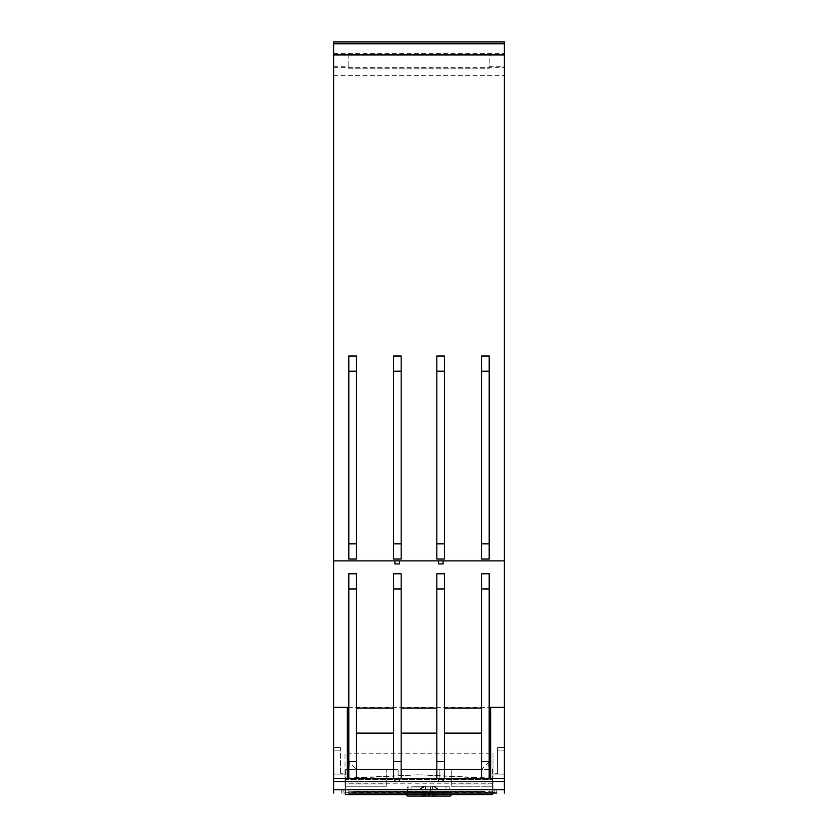 <?xml version="1.0" encoding="UTF-8"?>
<svg xmlns="http://www.w3.org/2000/svg" width="838" height="838" viewBox="0 0 838 838"><rect width="100%" height="100%" fill="white"/><g stroke="black" fill="none" stroke-linecap="round" stroke-linejoin="round"><path stroke-width="0.63" stroke-dasharray="4.19 3.14" d="M333.639 117.456L333.639 560.884L504.361 560.884L504.361 41.9L333.639 41.9L333.639 117.456M333.639 560.884L333.639 778.649L333.639 750.869L333.639 778.649L333.639 774.092L345.403 774.092L345.403 778.649L492.597 778.649L492.597 774.092L504.361 774.092L504.361 778.649L504.361 750.869L504.361 781.686L492.985 781.686L492.985 773.715L497.531 773.715L497.531 747.538L504.361 747.538L504.361 750.869L504.361 747.538L504.361 750.869L504.361 747.538L497.531 747.538L504.361 747.538L497.531 747.538L497.531 773.725L492.985 774.092L504.361 774.092L497.531 774.092L504.361 774.092L504.361 750.869L504.361 778.649L504.361 560.884L333.639 560.884L504.361 560.884M345.403 794.581L345.403 779.403L347.676 779.403L347.676 778.649L347.676 779.403L490.324 779.403L490.324 778.649L490.324 779.403L492.597 779.403L492.597 778.649L504.361 778.649L419 774.773L345.015 778.649L492.985 778.649L492.985 753.226L345.015 753.226L345.015 773.715L340.469 773.725L345.015 773.715L345.015 793.062L407.614 793.062L407.614 786.997L430.386 786.997L430.386 793.062L492.597 793.062L492.597 769.546L490.324 769.546L490.324 762.171L488.805 762.171L482.74 768.237L482.74 769.546L355.26 769.546L355.26 768.237L349.195 762.171L347.676 762.171L347.676 769.546L345.403 769.546L345.403 774.092M492.985 774.092L492.985 778.649L419 774.773L333.639 778.649L345.403 778.649L345.403 779.403L492.597 779.403L492.597 794.581M492.597 774.092L492.597 769.546L490.324 769.546L490.324 762.171M345.015 781.686L333.639 781.686L333.639 774.092L340.469 774.092L333.639 774.092L333.639 750.869L340.469 750.869L340.469 774.092L340.469 747.538L333.639 747.538L340.469 747.538L340.469 750.869L333.639 750.869L333.639 747.538L340.469 747.538L333.639 747.538L333.639 774.092L345.015 774.092M348.818 54.418L348.818 68.831L489.183 68.831L489.183 54.418L348.818 54.418L489.183 54.418L489.183 68.831L348.818 68.831L348.818 54.418M489.183 66.768L504.361 66.768L504.361 75.661L504.361 43.765L504.361 66.768M333.639 43.765L333.639 75.661L333.639 43.765L504.361 43.765M333.639 66.768L348.818 66.768M436.828 371.946L436.828 559.04L436.828 371.946M401.172 363.608L401.172 371.946L401.172 356.014L393.577 356.014L393.577 371.946L393.577 356.014L393.577 371.192L401.172 371.192L401.172 356.014L401.172 363.608M481.599 371.946L481.599 559.04L481.599 371.946M444.423 363.608L444.423 371.946L444.423 356.014L436.828 356.014L436.828 371.192L444.423 371.192L444.423 356.014L444.423 363.608M356.401 371.192L356.401 356.014L356.401 371.946L356.401 356.014L348.818 356.014L348.818 559.04L348.818 356.014L348.818 371.192L356.401 371.192L356.401 559.04L348.818 559.04L348.818 371.192M401.172 371.192L401.172 559.04L401.172 490.324L401.172 559.04L393.577 559.04L393.577 371.192M444.423 371.192L444.423 559.04L444.423 490.324L444.423 559.04L436.828 559.04L436.828 371.192M489.183 371.192L489.183 559.04L489.183 490.324L489.183 559.04L481.599 559.04L481.599 371.192L489.183 371.192L489.183 356.014L481.599 356.014L481.599 371.192M356.401 490.324L356.401 371.946L356.401 490.324M443.093 560.884L438.536 560.884L443.093 560.884L438.536 560.884L443.093 560.884L443.093 563.922L443.093 560.884L443.093 563.922L438.536 563.922L438.536 560.884L443.093 560.894L438.536 560.884L438.536 563.922L438.536 560.894M399.464 560.884L399.464 563.922L399.464 560.894L394.908 560.884L399.464 560.884L394.908 560.884L399.464 560.884L394.908 560.894L394.908 563.922L394.908 560.884L394.908 563.922L399.464 563.922L399.464 560.884L394.908 560.894M438.536 781.686L438.536 778.649L443.093 778.649L443.093 781.686M438.536 778.649L443.093 778.649L438.536 778.649M394.908 781.686L394.908 778.649L399.464 778.649L394.908 778.649L399.464 778.649L399.464 781.686M401.172 769.546L401.172 733.124L436.828 733.124L436.828 769.546L401.172 769.546L401.172 778.649M481.599 769.546L444.423 769.546L444.423 733.124L481.599 733.124L481.599 778.649M356.401 733.124L393.577 733.124L393.577 769.546L356.401 769.546L356.401 573.779M490.701 778.649L490.701 707.324M444.423 733.124L444.423 573.779M481.599 573.779L481.599 733.124M401.172 733.124L401.172 573.779M436.828 573.779L436.828 733.124M393.577 573.779L393.577 733.124M333.639 43.827L504.361 43.827L333.639 43.827M333.639 53.286L504.361 53.286M333.639 67.312L504.361 67.312M333.639 75.661L504.361 75.661L333.639 75.661M333.639 707.324L504.361 707.324M333.639 778.649L504.361 778.649M347.299 707.324L347.299 778.649M489.183 543.862L481.599 543.862M444.423 543.862L436.828 543.862M401.172 490.324L401.172 371.946L401.172 490.324M401.172 543.862L393.577 543.862M488.805 762.171L488.805 769.546L439.866 769.546L439.866 778.649L398.134 778.649L398.134 769.546L386.747 769.546L386.747 786.233L386.747 779.11L345.403 779.11L345.403 769.546L347.676 769.546L347.676 762.171M492.597 793.062L492.985 783.959L451.253 783.959L451.253 769.546L451.253 786.233L451.253 783.959L492.985 783.959L492.985 753.226M492.597 779.11L451.253 779.11M504.361 793.062L504.361 789.731L492.985 789.731L492.985 793.062L496.777 793.062L348.818 793.062L348.818 790.035L496.777 790.035L341.223 790.035L348.818 790.035L348.818 793.062L341.223 793.062L345.015 793.062L345.015 783.959L386.747 783.959L345.015 783.959L345.015 753.226M492.985 789.731L492.985 781.686M497.531 750.869L497.531 774.092L497.531 747.538L497.531 750.869L504.361 750.869L497.531 750.869M356.401 769.546L356.401 778.649M348.818 778.649L348.818 573.779M436.828 769.546L436.828 778.649M421.912 793.062L421.912 792.308L451.703 792.308L406.179 792.308L451.703 792.308L406.179 792.308L451.703 792.308L406.179 792.308L421.912 792.308L422.383 796.1L447.115 796.1L432.356 796.1L432.356 792.308L432.356 796.1L432.356 792.308L432.356 796.1L444.119 796.1L444.119 794.518L444.119 796.1L444.119 794.518L444.119 796.1L444.119 794.518L441.375 792.308L432.356 792.308L441.836 792.308L444.119 794.518L441.375 792.308L444.119 794.518L441.375 792.308L425.526 792.308L432.356 792.308L432.356 796.1L425.526 796.1L425.526 792.308L425.526 796.1L425.526 792.308L425.526 796.1L413.763 796.1L413.763 794.518L416.507 792.308L425.526 792.308L416.507 792.308L413.763 794.518L416.036 792.308L413.763 794.518L416.036 792.308L425.526 792.308L425.526 796.1L444.119 796.1L432.356 796.1L432.356 792.308L441.375 792.308L444.119 794.518L444.119 796.1L432.356 796.1L432.356 792.308L432.356 796.1L444.119 796.1L413.763 796.1L413.763 794.518L413.763 796.1L425.526 796.1L425.526 792.308L425.526 796.1L425.526 792.308L432.356 792.308L416.507 792.308L441.836 792.308L432.356 792.308L432.356 796.1L432.356 792.308L432.356 796.1L432.356 792.308L425.526 792.308L425.526 796.1L432.356 796.1L425.526 796.1L425.526 792.308L425.526 796.1L425.526 792.308L416.507 792.308L413.763 794.518L413.763 796.1L450.184 796.1L451.703 794.581L430.386 794.581L430.386 786.997L407.614 786.997L407.614 794.581L406.179 794.581L421.912 794.581L422.383 796.1L435.498 796.1L410.756 796.1M421.912 792.308L421.912 794.581L428.323 794.581L428.941 796.1L429.559 794.581L451.703 794.581L423.85 794.581A1.519 1.247 90 0 0 425.096 796.1A1.519 1.247 90 0 1 423.85 794.581L428.323 794.581L428.941 795.524L429.559 794.581L435.97 794.581L435.97 793.062M348.818 793.062L489.183 793.062L489.183 790.035L489.183 792.308L343.119 792.308L494.881 792.308L489.183 792.308L489.183 790.035L489.183 793.062L496.777 793.062L496.777 790.035L496.777 793.062M435.97 792.308L435.498 796.1L435.97 794.581L451.703 794.581L406.179 794.581L407.697 796.1L444.119 796.1L413.763 796.1L425.526 796.1L413.763 796.1L413.763 794.518L413.763 796.1L432.356 796.1M439.866 778.649L439.866 769.546L398.134 769.546L398.134 778.649L439.866 778.649M355.26 768.237L355.26 769.546L349.195 769.546L386.747 769.546L386.747 779.11M488.805 769.546L482.74 769.546L482.74 768.237M430.386 793.062L430.386 794.581L407.614 794.581L407.614 793.062L430.386 793.062M482.74 791.543L485.013 791.543L485.013 794.581L485.013 791.543L352.987 791.543L352.987 794.581L352.987 791.543L482.74 791.543L482.74 794.581L482.74 791.543M349.195 762.171L349.195 769.546M345.403 779.11L345.403 786.233L386.747 786.233L345.403 786.233L345.403 793.062M492.597 786.233L451.253 786.233L492.597 786.233M485.013 794.581L482.74 794.581M492.597 783.195L345.403 783.195M393.577 371.946L393.577 490.324L393.577 371.946M489.183 490.324L489.183 356.014L489.183 490.324M444.423 490.324L444.423 371.946L444.423 490.324M356.401 543.862L348.818 543.862M504.361 789.731L504.361 781.686M333.639 781.686L333.639 793.062M341.223 793.062L341.223 790.035L341.223 793.062M494.881 790.035L494.881 792.308L494.881 790.035M343.119 790.035L343.119 792.308L343.119 790.035M489.183 573.779L489.183 778.649M393.577 769.546L393.577 778.649M444.423 778.649L444.423 769.546M425.526 786.233L425.526 790.035L425.526 786.233L425.526 790.035L432.356 790.035L432.356 786.233L424.478 786.233L420.865 788.851L424.478 786.233L423.326 786.233L432.356 786.233L432.356 790.035L432.356 786.233L425.526 786.233L425.526 790.035L425.515 786.233L425.526 790.035L425.526 786.233L432.356 786.233L432.356 790.035L425.526 790.035L432.356 790.035L432.356 786.233L425.526 786.233L425.526 790.035L419.367 790.035L438.515 790.035L433.393 786.233L438.515 790.035L432.356 790.035L439.112 790.035L419.367 790.035L420.865 788.851L418.77 790.035L425.526 790.035L425.526 786.233L420.865 788.851L424.478 786.233L423.326 786.233L434.555 786.233L432.356 786.233L432.356 790.035L432.356 786.233L432.356 790.035L438.515 790.035L437.017 788.851L439.112 790.035L425.526 790.035L425.526 786.233L424.478 786.233L425.526 786.233L425.526 788.862L425.515 786.233M433.382 786.233L434.555 786.233L433.393 786.233L437.007 788.851L433.393 786.233L437.007 788.851L433.403 786.233L434.555 786.233L432.356 786.233L432.356 790.035L432.356 786.233L433.403 786.233M420.865 788.851L424.478 786.233L420.865 788.851M427.045 790.035L427.045 786.233L427.045 790.035L411.867 790.035L411.867 786.233L430.837 786.233L430.837 790.035L411.867 790.035L446.015 790.035L430.837 790.035L430.837 786.233L446.015 786.233L446.015 790.035L427.045 790.035L427.045 786.233L446.015 786.233L411.867 786.233L427.045 786.233L427.045 790.035L446.015 790.035L430.837 790.035L430.837 786.233L430.837 790.035L430.837 786.233L430.837 790.035L427.045 790.035L427.045 786.233L411.867 786.233L446.015 786.233L411.867 786.233L411.867 790.035L446.015 790.035L446.015 786.233L427.045 786.233L427.045 790.035M428.941 790.035L408.075 790.035L428.941 790.035M428.941 786.233L449.807 786.233L428.941 786.233M446.015 786.233L446.015 790.035M411.867 790.035L411.867 786.233M425.526 790.035L419.367 790.035L425.526 790.035M419.367 790.035L418.77 790.035L419.367 790.035M424.489 786.233L423.326 786.233L424.489 786.233M438.515 790.035L437.017 788.851L438.515 790.035M333.639 750.869L340.469 750.869L333.639 750.869M434.032 792.308L434.032 794.581A1.519 1.247 -90 0 1 432.785 796.1A1.519 1.247 -90 0 0 434.032 794.581L434.032 793.062M423.85 792.308L423.85 793.062M428.323 792.308L428.323 793.062M429.559 792.308L429.559 793.062M406.179 792.308L406.179 794.581L451.703 794.581L406.179 794.581L406.179 793.062M355.26 791.543L355.26 794.581L355.26 791.543M492.597 791.25L345.403 791.25M345.015 789.731L333.639 789.731M348.818 790.035L348.818 792.308L348.818 790.035M416.036 792.308L413.763 794.204M441.836 792.308L444.119 794.204M407.697 796.1L447.115 796.1M451.703 794.581L451.703 792.308M423.326 786.233L418.77 790.035M434.555 786.233L439.112 790.035M449.807 790.035L449.807 786.233M408.075 790.035L408.075 786.233"/><path stroke-width="1.26" d="M333.639 560.884L333.639 54.92L504.361 54.92L504.361 778.649L333.639 778.649L333.639 560.884L504.361 560.884M333.639 54.92L333.639 41.9L504.361 41.9L504.361 54.92M489.183 708.079L490.701 708.079L490.701 707.324L504.361 707.324M348.818 573.779L356.401 573.779L356.401 588.957L348.818 588.957L348.818 573.779M393.577 573.779L401.172 573.779L401.172 588.957L393.577 588.957L393.577 573.779M436.828 573.779L444.423 573.779L444.423 588.957L436.828 588.957L436.828 573.779M481.599 588.957L481.599 573.779L489.183 573.779L489.183 588.957L481.599 588.957L481.599 778.649M333.639 707.324L347.299 707.324L347.299 708.079L348.818 708.079M436.828 371.192L436.828 559.04L444.423 559.04L444.423 371.192L436.828 371.192L436.828 356.014L444.423 356.014L444.423 371.192M393.577 371.192L393.577 559.04L401.172 559.04L401.172 371.192L393.577 371.192L393.577 356.014L401.172 356.014L401.172 371.192M348.818 371.192L348.818 559.04L356.401 559.04L356.401 371.192L348.818 371.192L348.818 356.014L356.401 356.014L356.401 371.192M481.599 371.192L481.599 356.014L489.183 356.014L489.183 371.192L481.599 371.192L481.599 559.04L489.183 559.04L489.183 371.192M333.639 43.765L504.361 43.765M482.74 794.581L451.703 794.581L492.597 794.581L492.597 793.062M393.577 769.546L356.401 769.546M481.599 733.124L444.423 733.124M436.828 769.546L401.172 769.546M356.401 778.649L356.401 588.957M436.828 778.649L436.828 588.957M347.299 708.079L347.299 778.649M490.701 708.079L490.701 778.649M348.818 543.862L356.401 543.862M393.577 543.862L401.172 543.862M436.828 543.862L444.423 543.862M345.403 793.062L345.403 794.581L421.912 794.581L422.383 796.1L407.697 796.1L450.184 796.1L435.498 796.1L435.97 794.581L451.703 794.581L450.184 796.1L444.119 796.1L450.184 796.1L451.703 794.581L451.703 793.062L451.703 794.581M432.356 796.1L422.383 796.1M421.912 793.062L421.912 794.581L428.323 794.581L428.941 796.1M428.941 795.524L429.559 794.581L435.97 794.581L435.97 793.062M406.179 793.062L406.179 794.581L407.697 796.1L406.179 794.581L345.403 794.581M492.597 794.581L485.013 794.581M504.361 778.649L504.361 781.686L333.639 781.686L333.639 778.649M496.777 793.062L348.818 793.062M333.639 793.062L333.639 781.686M504.361 781.686L504.361 793.062M399.464 560.884L399.464 563.922L394.908 563.922L394.908 560.884M438.536 560.884L438.536 563.922L443.093 563.922L443.093 560.884M481.599 543.862L489.183 543.862M444.423 708.079L481.599 708.079M401.172 708.079L436.828 708.079M356.401 708.079L393.577 708.079M399.464 778.649L399.464 781.686L394.908 781.686L394.908 778.649M438.536 778.649L438.536 781.686L443.093 781.686L443.093 778.649M356.401 733.124L393.577 733.124M436.828 733.124L401.172 733.124M481.599 769.546L444.423 769.546M481.599 761.627L489.183 761.627L489.183 588.957M401.172 778.649L401.172 588.957M436.828 761.627L444.423 761.627L444.423 588.957M393.577 588.957L393.577 761.627L401.172 761.627M393.577 778.649L393.577 761.627M348.818 588.957L348.818 761.627L356.401 761.627M348.818 778.649L348.818 761.627M444.423 778.649L444.423 761.627M489.183 761.627L489.183 778.649M423.85 793.062L423.85 794.581A1.519 1.247 90 0 0 425.096 796.1M432.785 796.1A1.519 1.247 -90 0 0 434.032 794.581L434.032 793.062M428.323 794.581L428.323 793.062M429.559 793.062L429.559 794.581M333.639 789.731L504.361 789.731M435.498 796.1L450.184 796.1"/></g></svg>

